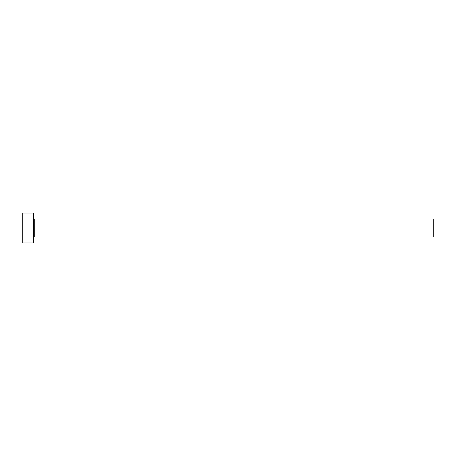 <?xml version="1.0" encoding="UTF-8"?>
<svg xmlns="http://www.w3.org/2000/svg" width="456" height="456" viewBox="0 0 456 456"><rect width="100%" height="100%" fill="white"/><g stroke="black" fill="none" stroke-linecap="round" stroke-linejoin="round"><path stroke-width="0.68" d="M22.8 242.923L22.8 213.077L22.8 228L433.2 228L433.2 236.955L433.2 228L34.291 228L34.291 219.045L34.291 228L22.8 228L22.8 242.923L33.248 242.923L33.248 213.077L33.248 242.923M33.248 237.998L34.291 236.955L34.291 228L34.291 236.955L433.2 236.955M433.2 228L433.2 219.045L433.2 228M433.2 219.045L34.291 219.045L33.248 218.002M22.8 213.077L33.248 213.077"/></g></svg>
